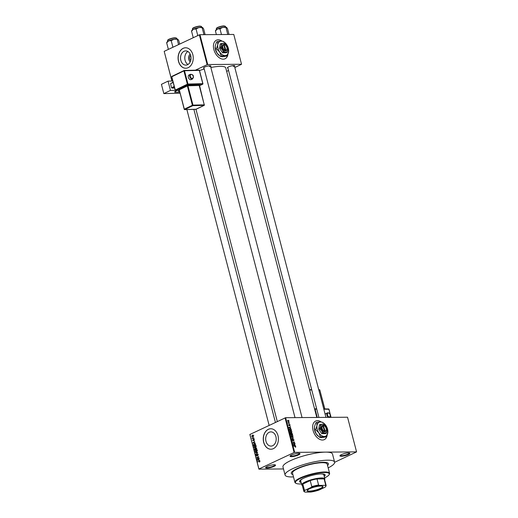 <?xml version="1.0" encoding="UTF-8"?>
<svg xmlns="http://www.w3.org/2000/svg" width="518" height="518" viewBox="0 0 518 518"><rect width="100%" height="100%" fill="white"/><g stroke="black" fill="none" stroke-linecap="round" stroke-linejoin="round"><path stroke-width="0.78" d="M267.146 466.465A5.122 1.107 -14.6 0 1 275.356 464.937A5.122 1.107 -14.6 0 1 274.022 466.407A5.122 1.107 -14.6 0 1 268.266 468.019A5.122 1.107 -14.6 0 1 265.695 467.456A5.122 1.107 -14.6 0 1 267.146 466.465M265.935 467.191A4.694 1.017 165.4 0 0 265.941 467.217A4.694 1.017 165.4 0 0 268.816 467.417A4.694 1.017 165.4 0 0 273.634 466.006A4.694 1.017 165.4 0 0 275.019 464.847A4.694 1.017 165.4 0 0 275.013 464.821M291.589 454.998A5.122 1.107 -14.6 0 1 299.799 453.477A5.122 1.107 -14.6 0 1 298.465 454.946A5.122 1.107 -14.6 0 1 292.709 456.559A5.122 1.107 -14.6 0 1 290.138 455.995A5.122 1.107 -14.6 0 1 291.589 454.998M290.378 455.723A4.694 1.017 165.4 0 0 290.384 455.749A4.694 1.017 165.4 0 0 293.259 455.957A4.694 1.017 165.4 0 0 298.077 454.545A4.694 1.017 165.4 0 0 299.462 453.386A4.694 1.017 165.4 0 0 299.456 453.36M341.446 454.61A5.122 1.107 -14.6 0 1 349.656 453.088A5.122 1.107 -14.6 0 1 348.329 454.558A5.122 1.107 -14.6 0 1 342.566 456.17A5.122 1.107 -14.6 0 1 339.996 455.607A5.122 1.107 -14.6 0 1 341.446 454.61M340.235 455.335A4.694 1.017 165.4 0 0 340.242 455.361A4.694 1.017 165.4 0 0 343.117 455.568A4.694 1.017 165.4 0 0 347.934 454.156A4.694 1.017 165.4 0 0 349.326 452.997A4.694 1.017 165.4 0 0 349.313 452.972M222.041 41.11A10.237 6.507 64.9 0 0 216.394 40.216A10.237 6.507 64.9 0 0 213.869 49.54A10.237 6.507 64.9 0 0 225.09 58.761A10.237 6.507 64.9 0 0 227.959 54.26M221.814 41.097A10.237 6.507 64.9 0 0 216.336 40.249M187.969 64.485A7.11 5.264 89.6 0 1 185.088 60.302A7.11 5.264 89.6 0 1 187.866 51.496M190.184 54.144A4.429 3.283 -90.4 0 0 188.759 59.415A4.429 3.283 -90.4 0 0 190.242 61.81M190.676 55.426A2.985 2.214 -90.4 0 0 189.769 58.942A2.985 2.214 -90.4 0 0 190.715 60.515M190.747 55.679A7.11 5.264 -90.4 0 0 185.722 50.9A7.11 5.264 -90.4 0 0 180.814 60.341A7.11 5.264 -90.4 0 0 185.832 65.113A7.11 5.264 -90.4 0 0 190.747 55.679M192.819 54.655A10.237 7.582 -90.4 0 0 185.586 47.773A10.237 7.582 -90.4 0 0 178.509 61.364A10.237 7.582 -90.4 0 0 185.742 68.246A10.237 7.582 -90.4 0 0 192.819 54.655M185.645 47.773A10.237 7.582 -90.4 0 0 178.626 61.364A10.237 7.582 -90.4 0 0 185.8 68.246M321.251 421.982A10.237 6.507 64.9 0 0 315.604 421.089A10.237 6.507 64.9 0 0 313.073 430.413A10.237 6.507 64.9 0 0 324.3 439.627A10.237 6.507 64.9 0 0 327.169 435.133M321.024 421.969A10.237 6.507 64.9 0 0 315.546 421.115M272.695 445.7A7.11 5.264 -90.4 0 0 276.133 437.788A7.11 5.264 -90.4 0 0 270.895 431.882A7.11 5.264 -90.4 0 0 269.198 432.271A7.11 5.264 -90.4 0 0 265.76 440.19A7.11 5.264 -90.4 0 0 271.005 446.095A7.11 5.264 -90.4 0 0 272.695 445.7M273.355 448.659A10.237 7.582 -90.4 0 0 278.302 437.257A10.237 7.582 -90.4 0 0 270.752 428.749A10.237 7.582 -90.4 0 0 268.311 429.318A10.237 7.582 -90.4 0 0 263.364 440.721A10.237 7.582 -90.4 0 0 270.914 449.229A10.237 7.582 -90.4 0 0 273.355 448.659M270.81 428.749A10.237 7.582 -90.4 0 0 268.428 429.312A10.237 7.582 -90.4 0 0 263.474 440.682A10.237 7.582 -90.4 0 0 270.972 449.229M227.914 68.098A3.84 0.829 -14.6 0 1 227.454 67.631A3.84 0.829 -14.6 0 1 228.542 66.887A3.84 0.829 -14.6 0 1 234.699 65.741A3.84 0.829 -14.6 0 1 234.518 66.375M233.307 66.446A3.412 0.738 165.4 0 0 234.324 65.637L325.951 417.385M204.014 68.279A3.84 0.829 -14.6 0 1 203.555 67.819A3.84 0.829 -14.6 0 1 204.642 67.075A3.84 0.829 -14.6 0 1 210.8 65.928A3.84 0.829 -14.6 0 1 210.625 66.563M209.408 66.628A3.412 0.738 165.4 0 0 210.425 65.825L302.052 417.573M327.551 465.501A19.198 4.157 165.4 0 0 328.412 463.733A19.198 4.157 165.4 0 0 316.64 462.898A19.198 4.157 165.4 0 0 296.943 468.673A19.198 4.157 165.4 0 0 291.258 473.407A19.198 4.157 165.4 0 0 292.871 474.533A19.198 4.157 165.4 0 1 291.258 473.407A19.198 4.157 165.4 0 1 296.943 468.673A19.198 4.157 165.4 0 1 316.64 462.898A19.198 4.157 165.4 0 1 328.412 463.733A19.198 4.157 165.4 0 1 327.551 465.501M328.172 467.883A25.596 5.543 165.4 0 0 334.609 462.121A25.596 5.543 165.4 0 0 318.907 461.007A25.596 5.543 165.4 0 0 292.644 468.706A25.596 5.543 165.4 0 0 285.068 475.025A25.596 5.543 165.4 0 0 293.492 476.916M334.641 462.296L356.572 451.884L325.621 452.123A25.596 5.543 165.4 0 0 290.546 460.644A25.596 5.543 165.4 0 0 282.964 466.964L285.068 475.025M283.482 468.945L258.903 469.14L249.877 434.479L285.645 417.702L294.677 452.363L294.088 452.505L285.062 417.845M289.096 420.927L288.526 421.646L287.587 420.933L288.137 420.215L288.902 421.017M288.869 421.581L288.526 421.646M289.62 423.031L288.228 423.297L288.066 422.494L289.62 423.031L289.063 423.29M289.976 425.136L289.86 425.673L289.523 424.747L289.225 425.641L288.662 425.064L288.921 424.469L289.128 425.382L289.536 424.423L290.171 425.045L289.86 425.673M289.769 425.414L289.957 425.025M289.64 424.682L289.232 424.883M289.238 425.129L289.225 425.641M288.662 425.064L288.707 424.572M289.018 424.721L288.681 425.142M288.895 425.498L289.232 425.304M289.238 425.006L289.284 424.546M291.33 429.61L291.524 430.361L289.523 430.374L289.264 429.247L290.067 428.645L291.122 429.707M289.264 429.247L290.067 428.645L289.322 428.995M292.417 433.78L292.625 434.57L290.617 434.589L290.734 433.08L291.628 433.003L292.21 433.877M293.492 437.891L291.751 438.921L293.292 438.034L291.271 437.101L293.227 438.014M294.917 443.363L292.974 443.635L294.23 442.268L292.553 442.029L294.561 442.009L293.311 443.376L294.917 443.363L294.36 443.628M295.435 447.17L295.752 447.028L295.312 447.183L295.331 446.335L293.609 446.056L294.969 446.043L295.791 446.62L295.312 447.183M295.215 446.924L295.551 446.613M356.572 451.884L347.539 417.217L285.645 417.702M334.609 462.121L332.504 454.059A25.596 5.543 165.4 0 0 325.621 452.123L294.677 452.363M295.474 445.512L293.266 444.748L295.059 443.913L294.587 444.412L294.82 445.299L295.474 445.512L295.176 445.655M294.049 439.95L293.596 440.805L293.81 439.931L293.33 439.413L292.748 440.74L292.003 440.015L292.405 439.238L292.236 440.002L292.683 440.481L293.259 439.154L293.835 440.054M293.505 440.553L293.81 439.931M293.33 439.413L292.903 440.158M292.495 439.491L292.029 440.099M292.34 436.92L292.884 436.668L292.262 436.927L290.948 435.942L291.718 434.945L293.007 435.929L292.884 436.668L292.262 436.927M291.239 432.705L291.783 432.452L291.161 432.711L289.847 431.727L290.624 430.73L291.906 431.714L291.783 432.452L291.161 432.711M290.967 428.224L288.759 427.454L290.553 426.618L290.08 427.117L290.313 428.004L290.967 428.224L290.669 428.36M253.185 436.739L253.522 436.739M252.965 437.995L253.82 437.878L252.305 438.591L252.149 437.762L253.593 437.988M252.402 437.93L253.386 438.086M253.645 438.5L253.982 438.493M254.047 439.232L253.652 439.232L254.306 439.627L253.982 440.481L253.755 439.471L253.321 440.747L252.732 440.371L253.017 439.575L253.218 440.507L253.652 439.232L254.306 439.627M254.325 439.704L253.755 439.471M253.321 440.747L252.985 440.371M252.952 440.261L253.555 440.501M254.422 442.884L252.816 443.013L254.688 441.213L254.196 441.996L254.422 442.884L255.121 442.884M255.257 447.772L253.898 447.299L254.714 445.81L255.529 445.713L256.041 446.296L255.905 447.183L254.668 447.928M255.717 445.797L254.714 445.81L255.529 445.713M256.352 451.987L254.998 451.515L255.814 450.019L256.63 449.922L257.142 450.511L257.006 451.398L255.769 452.143M256.811 450.012L255.814 450.019L256.63 449.922M259.926 461.201L259.421 462.062L259.447 461.104L257.724 461.868L259.796 460.942M259.945 461.305L259.473 461.104M249.89 434.343L258.916 469.004L294.088 452.505M258.929 460.178L257.316 460.308L259.194 458.508L258.696 459.291L258.929 460.178L259.628 460.172M257.381 458.741L259.052 457.957L257.032 459.194L258.352 457.057L256.611 457.582L258.696 456.604L257.381 458.741L258.003 458.741M257.841 454.014L257.375 454.021L258.191 454.532L257.705 455.71L257.938 454.623L257.446 454.273L256.818 456.047L256.06 455.581L256.481 454.519L256.3 455.458L256.954 455.607L256.98 454.642L257.608 453.962M258.21 454.623L257.446 454.273M256.3 455.458L257.103 455.782M255.329 452.661L257.627 452.486L255.801 454.48L257.42 452.745L255.329 452.661L257.647 452.564M256.261 447.876L255.737 447.876L256.552 448.374L256.76 449.164L254.675 450.142L254.804 448.394L256.015 447.811M255.212 448.394L255.542 448.465M255.212 443.719L254.157 443.725L255.465 444.204L255.659 444.956L253.574 445.933L253.321 444.787L254.752 443.57M253.024 435.159L252.247 435.165L253.231 435.508L252.629 436.59L251.657 436.24L252.693 435.049M252.629 436.59L252.208 436.7M234.829 67.547L241.537 64.271L233.767 34.447L199.954 34.706L207.724 64.53L207.135 64.672L199.365 34.848L199.954 34.706M241.537 64.271L207.724 64.53M171.879 81.035L164.193 51.347L199.365 34.848M164.193 51.347L171.924 81.028M172.28 81.022L172.74 80.808M195.396 70.183L207.135 64.672M226.651 71.38L228.542 70.493M316.802 417.456L225.731 67.845A19.626 4.248 165.4 0 0 210.865 67.489M204.221 69.069A19.626 4.248 165.4 0 0 199.495 70.532M259.777 461.816L259.324 461.816M258.281 461.609L257.66 461.616M259.136 460.243L257.316 460.308M258.747 459.492L257.99 460.256M258.663 460.211L258.476 459.492M257.627 458.916L256.96 458.922M257.232 457.575L256.611 457.582M258.022 455.464L257.608 455.471M256.093 454.208L255.73 454.215M255.244 451.398L256.293 451.728L256.896 450.628L255.873 450.278L255.244 451.398M256.941 451.858L255.795 451.864L256.747 451.728M257.472 450.148L255.873 450.278M255.555 448.737L254.908 448.64L254.467 449.346M255.471 449.766L254.85 449.773L255.471 449.482L254.908 448.64M256.099 449.475L255.471 449.482M254.733 449.326L254.85 449.773M255.717 449.365L256.449 449.022L255.808 448.135L255.717 449.365L256.339 449.365M256.507 448.225L255.808 448.135M254.144 447.183L255.193 447.513L255.801 446.412L254.778 446.069L254.144 447.183M255.847 447.643L254.701 447.649L255.646 447.513M256.378 445.94L254.778 446.069M253.755 445.558L255.348 444.813L254.759 443.848L253.58 444.722L253.755 445.558L254.377 445.558M255.316 443.842L254.759 443.848M255.134 442.916L252.816 443.013M253.49 442.961L254.157 442.916L253.969 442.197L253.062 443.026L254.636 442.948M255.128 442.909L254.157 442.916M254.228 440.235L253.885 440.235M252.862 438.332L252.234 438.338M253.101 438.222L252.48 438.222M253.626 438.215L253.276 438.034M252.467 438.04L252.13 438.047M251.877 436.15L252.564 436.331L253.011 435.599L252.324 435.418L251.877 436.15L253.011 436.331M253.25 435.599L252.324 435.418M293.266 444.755L295.059 443.913M293.622 445.117L294.561 445.215L294.587 444.412M293.317 444.949L293.913 444.981M294.373 444.502L293.505 444.865M294.004 442.268L294.561 442.009M293.654 442.741L294.632 442.288M292.955 443.544L293.311 443.376M291.699 438.74L293.292 438.034M290.974 436.033L292.521 436.603L291.33 437.166M291.789 436.855L292.767 435.929L291.783 435.204L291.181 435.936M291.44 435.269L291.783 435.204M290.786 434.33L291.388 434.324L290.831 433.339L290.579 434.427M290.831 434.589L291.388 434.324M290.831 433.339L290.462 433.98M291.621 434.324L292.32 434.317L291.692 433.255L291.621 434.324L291.064 434.583M291.764 434.576L292.32 434.317M291.278 433.916L291.692 433.255M291.142 433.521L291.485 433.359M289.873 431.824L291.427 432.394L290.235 432.951M290.695 432.647L291.673 431.721L290.682 430.989L290.08 431.727M290.339 431.06L290.682 430.989M289.691 430.115L291.226 430.102L290.132 428.904L289.517 429.299L289.478 430.212M290.669 430.367L291.226 430.102M289.277 429.409L290.132 428.904M288.759 427.46L290.553 426.618M289.115 427.823L290.054 427.92L290.08 427.117M288.811 427.654L289.413 427.687M289.873 427.208L288.999 427.57M288.189 423.161L288.552 422.992M288.306 423.297L288.863 423.038M288.222 420.474L287.794 420.94L288.461 421.387L288.889 420.92L288.222 420.474L287.613 421.024M288.092 421.561L288.889 420.92M324.242 439.652A10.237 6.507 64.9 0 0 326.975 435.625M225.032 58.787A10.237 6.507 64.9 0 0 227.765 54.753M324.223 476.424A13.222 2.862 165.4 0 0 325.155 474.909A13.222 2.862 165.4 0 0 317.042 474.333A13.222 2.862 165.4 0 0 303.47 478.315A13.222 2.862 165.4 0 0 299.559 481.578A13.222 2.862 165.4 0 0 301.107 482.446M299.54 481.364A13.222 2.862 165.4 0 0 301.003 482.038M324.611 477.907A17.489 3.788 165.4 0 0 329.072 474.76A17.489 3.788 165.4 0 0 320.279 472.83A17.489 3.788 165.4 0 0 300.608 478.334A17.489 3.788 165.4 0 0 296.063 483.352A17.489 3.788 165.4 0 0 301.495 483.929M296.063 483.352L295.558 483.074A17.916 3.879 -14.6 0 1 294.91 482.355A17.916 3.879 -14.6 0 1 300.213 477.933A17.916 3.879 -14.6 0 1 318.602 472.545A17.916 3.879 -14.6 0 1 329.59 473.322A17.916 3.879 -14.6 0 1 329.377 474.268L329.072 474.76M329.59 473.322L327.175 464.057A17.916 3.879 165.4 0 0 316.187 463.273A17.916 3.879 165.4 0 0 297.798 468.667A17.916 3.879 165.4 0 0 292.495 473.089L294.91 482.355M302.331 485.45L302.175 485.36A11.946 2.584 -14.6 0 1 301.741 484.88L300.693 480.853A11.946 2.584 -14.6 0 1 302.777 478.651M320.914 473.925A11.946 2.584 -14.6 0 1 323.808 474.831L324.857 478.859A11.946 2.584 -14.6 0 1 324.715 479.487L324.624 479.642M324.119 476.016A13.222 2.862 165.4 0 0 325.064 474.715M320.778 486.052A8.146 1.761 -14.6 0 1 322.675 486.344A8.146 1.761 -14.6 0 1 319.03 489.322A8.146 1.761 -14.6 0 1 309.388 491.394A8.146 1.761 -14.6 0 1 307.297 490.345A8.146 1.761 -14.6 0 1 312.755 487.561A8.146 1.761 -14.6 0 1 320.778 486.052M307.407 490.196A7.893 1.709 165.4 0 0 307.388 490.468A7.893 1.709 165.4 0 0 309.505 491.064A7.893 1.709 165.4 0 0 318.078 489.342A7.893 1.709 165.4 0 0 322.662 486.493A7.893 1.709 165.4 0 0 322.507 486.266M325.103 485.347L325.68 484.939A11.519 2.493 -14.6 0 1 326.126 485.418L324.553 479.37A11.519 2.493 165.4 0 0 324.106 478.891A11.519 2.493 165.4 0 0 321.451 478.496A11.519 2.493 165.4 0 0 317.016 478.949A11.519 2.493 165.4 0 0 310.217 480.6A11.519 2.493 165.4 0 0 302.842 484.058A11.519 2.493 165.4 0 0 302.259 485.178L303.833 491.226A11.519 2.493 -14.6 0 1 304.416 490.099L305.225 490.177A11.092 2.402 165.4 0 0 304.752 491.964A11.092 2.402 165.4 0 0 305.063 492.1L310.794 492.055A11.092 2.402 165.4 0 0 318.984 490.067L324.941 487.27A11.092 2.402 165.4 0 0 325.686 486.512A11.092 2.402 165.4 0 0 325.103 485.347L319.373 485.392A11.092 2.402 165.4 0 0 311.188 487.38L305.225 490.177M301.741 484.88A11.946 2.584 -14.6 0 1 308.676 480.568A11.946 2.584 -14.6 0 1 321.646 477.959A11.946 2.584 -14.6 0 1 324.857 478.859M325.68 484.939L324.106 478.891L317.016 478.949L318.589 484.99L319.373 485.392M311.188 487.38L311.791 486.642L310.217 480.6L302.842 484.058L304.416 490.099M304.28 491.705A11.519 2.493 -14.6 0 1 304.254 491.686A11.519 2.493 -14.6 0 1 303.833 491.226M326.126 485.418A11.519 2.493 -14.6 0 1 325.99 486.026L325.686 486.512M311.791 486.642A11.519 2.493 -14.6 0 1 318.589 484.99M177.739 39.18L177.745 39.18A5.633 1.217 165.4 0 0 177.739 39.18A5.633 1.217 165.4 0 0 176.431 38.98A5.633 1.217 165.4 0 0 174.009 39.245L177.791 39.213L178.762 40.553L179.681 44.082M178.574 44.6L177.253 39.517L177.791 39.213M171.199 40.611L174.009 39.245A5.633 1.217 165.4 0 0 168.713 40.857L171.199 40.611L172.87 47.028L172.578 47.416M173.206 47.119L172.87 47.028M168.732 49.216L168.324 49.158L166.654 42.741L168.713 40.857A5.633 1.217 165.4 0 0 167.113 41.945L166.751 42.528M167.197 42.437L166.654 42.741M227.914 34.492L227.68 34.084L227.13 34.499M216.375 34.576L215.417 30.899L217.469 29.008L219.956 28.768L222.772 27.396L226.554 27.37L227.519 28.71L229.027 34.479M215.954 30.594L215.417 30.899M227.68 34.084L226.01 27.674L226.554 27.37M221.458 34.538L219.956 28.768M226.495 27.337L226.502 27.337A5.633 1.217 165.4 0 0 226.495 27.337A5.633 1.217 165.4 0 0 222.772 27.396A5.633 1.217 165.4 0 0 217.469 29.008A5.633 1.217 -14.6 0 0 215.87 30.102L215.514 30.685M202.603 27.519L202.603 27.525A5.633 1.217 165.4 0 0 202.603 27.519A5.633 1.217 165.4 0 0 201.288 27.318A5.633 1.217 165.4 0 0 198.873 27.584L202.655 27.551L203.626 28.891L205.128 34.667M204.021 34.674L202.111 27.855L202.655 27.551M203.781 34.272L203.231 34.68M196.057 28.956L198.873 27.584A5.633 1.217 165.4 0 0 193.577 29.196L196.057 28.956L197.727 35.366L197.436 35.755M198.064 35.457L197.727 35.366M193.596 37.555L193.188 37.497L191.518 31.086L193.577 29.196A5.633 1.217 165.4 0 0 191.977 30.29L191.615 30.866M192.055 30.776L191.518 31.086M188.306 77.337A2.558 1.696 64.1 0 0 191.207 79.597L192.644 78.898A2.558 1.696 -115.9 0 1 189.743 76.638A2.558 1.696 -115.9 0 1 190.41 74.294L188.966 74.993A2.558 1.696 64.1 0 0 188.306 77.337M168.052 81.125L170.467 90.397L163.843 93.609L161.428 84.337L168.052 81.125L172.792 81.009M175.233 90.281L170.467 90.397M174.346 86.972L171.963 88.125L174.631 88.06M171.963 88.125L171.562 87.73L174.21 86.448M173.161 82.42L170.513 83.702L171.562 87.73M170.513 83.702L173.083 82.135M177.156 90.43L175.576 91.2A3.412 0.738 -14.6 0 0 174.65 92.003A3.412 0.738 -14.6 0 0 175.647 92.262L178.917 92.178L178.451 90.397M180.031 93.214L163.843 93.609M179.74 92.087A2.13 0.46 -14.6 0 1 178.917 92.178M328.464 417.366A2.558 1.56 -114.4 0 1 326.916 415.158A2.558 1.56 -114.4 0 1 327.512 412.84L325.971 413.539A2.558 1.56 65.6 0 0 325.265 414.763M325.841 416.951A2.558 1.56 65.6 0 0 326.146 417.385M324.728 426.12A3.412 2.169 64.9 0 0 324.624 426.029A3.412 2.169 64.9 0 0 323.284 425.336L322.701 425.317L324.566 431.196L324.378 431.766L324.954 431.759A3.412 2.169 64.9 0 0 326.269 429.532A3.412 2.169 64.9 0 0 326.262 429.396M323.109 425.608A2.985 1.897 64.9 0 0 322.118 428.418A2.985 1.897 64.9 0 0 324.566 431.196M322.708 425.343A3.412 2.169 64.9 0 0 321.536 428.561A3.412 2.169 64.9 0 0 324.372 431.74M326.295 433.197L327.182 429.901A4.694 2.985 64.9 0 0 325.977 426.301A4.694 2.985 64.9 0 0 324.922 425.09A4.694 2.985 64.9 0 0 322.675 424.106L319.425 424.792L318.758 429.241L321.73 433.657L325.369 433.631L326.295 433.197L324.98 432.977A4.694 2.985 64.9 0 0 327.136 430.736A4.694 2.985 64.9 0 0 327.182 429.901M324.922 425.09L322.675 424.106A4.694 2.985 64.9 0 0 320.519 426.346L319.684 428.807L318.758 429.241M320.344 424.359L320.519 426.346A4.694 2.985 64.9 0 0 321.678 430.775L322.656 433.223L321.73 433.657M319.684 428.807L321.678 430.775A4.694 2.985 64.9 0 0 324.98 432.977L322.656 433.223M315.611 429.649L318.874 432.873A7.679 4.882 64.9 0 0 324.287 436.467A7.679 4.882 64.9 0 0 327.81 432.802A7.679 4.882 64.9 0 0 327.888 431.442A7.679 4.882 64.9 0 0 325.919 425.55A7.679 4.882 64.9 0 0 324.19 423.562A7.679 4.882 64.9 0 0 320.506 421.956A7.679 4.882 64.9 0 0 316.984 425.621A7.679 4.882 64.9 0 0 318.874 432.873L320.48 436.881L319.574 437.302L316.31 434.078L314.704 430.07L314.42 426.819L315.799 422.792L316.699 422.371L316.984 425.621L315.611 429.649L314.704 430.07M320.48 436.881L324.287 436.467L326.437 436.829L327.888 431.442M326.437 436.829L321.723 437.671L319.574 437.302M324.19 423.562L322.656 422.325L320.506 421.956L316.699 422.371M314.342 428.127A7.679 4.882 64.9 0 0 314.342 428.179A7.679 4.882 64.9 0 0 316.31 434.078A7.679 4.882 64.9 0 0 318.039 436.059A7.679 4.882 64.9 0 0 318.149 436.156M324.954 431.759L325.142 431.19L323.284 425.336M325.142 431.19A2.985 1.897 64.9 0 0 326.262 429.267A2.985 1.897 64.9 0 0 324.825 426.204A2.985 1.897 64.9 0 0 323.685 425.608M322.915 425.479L323.277 425.317M225.518 45.254A3.412 2.169 64.9 0 0 225.414 45.163A3.412 2.169 64.9 0 0 224.074 44.47L223.498 44.477L223.905 44.742L225.175 50.9L225.738 50.868A3.412 2.169 64.9 0 0 227.059 48.66A3.412 2.169 64.9 0 0 227.052 48.524M223.905 44.742A2.985 1.897 64.9 0 0 222.908 47.546A2.985 1.897 64.9 0 0 225.356 50.324M223.498 44.477A3.412 2.169 64.9 0 0 222.326 47.688A3.412 2.169 64.9 0 0 225.168 50.874M227.085 52.324L227.972 49.035A4.694 2.985 64.9 0 0 226.774 45.435A4.694 2.985 64.9 0 0 225.712 44.218A4.694 2.985 64.9 0 0 223.465 43.24L220.215 43.92L219.548 48.368L222.52 52.791L226.165 52.758L227.085 52.324L225.77 52.104A4.694 2.985 64.9 0 0 227.926 49.864A4.694 2.985 64.9 0 0 227.972 49.035M225.712 44.218L223.465 43.24A4.694 2.985 64.9 0 0 221.309 45.474L220.474 47.934L219.548 48.368M221.134 43.486L221.309 45.474A4.694 2.985 64.9 0 0 222.468 49.909L223.446 52.357L222.52 52.791M220.474 47.934L222.468 49.909A4.694 2.985 64.9 0 0 225.77 52.104L223.446 52.357M216.401 48.776L219.664 52.001A7.679 4.882 64.9 0 0 225.077 55.594A7.679 4.882 64.9 0 0 228.6 51.936A7.679 4.882 64.9 0 0 228.678 50.576A7.679 4.882 64.9 0 0 226.709 44.677A7.679 4.882 64.9 0 0 224.98 42.696A7.679 4.882 64.9 0 0 221.296 41.084A7.679 4.882 64.9 0 0 217.774 44.749A7.679 4.882 64.9 0 0 219.664 52.001L221.27 56.009L220.364 56.43L217.1 53.205L215.501 49.204L215.21 45.953L216.589 41.926L217.489 41.498L217.774 44.749L216.401 48.776L215.501 49.204M221.27 56.009L225.077 55.594L227.227 55.963L228.678 50.576M227.227 55.963L222.513 56.799L220.364 56.43M224.98 42.696L223.446 41.453L221.296 41.084L217.489 41.498M215.132 47.255A7.679 4.882 64.9 0 0 215.132 47.313A7.679 4.882 64.9 0 0 217.1 53.205A7.679 4.882 64.9 0 0 218.829 55.193A7.679 4.882 64.9 0 0 218.939 55.284M225.738 50.868L225.932 50.324L224.074 44.47M225.932 50.324A2.985 1.897 64.9 0 0 227.052 48.401A2.985 1.897 64.9 0 0 225.615 45.331A2.985 1.897 64.9 0 0 224.475 44.736M223.705 44.613L224.067 44.444M294.412 446.309L294.969 446.043M291.809 438.701L293 438.137M167.599 40.637C167.444 40.436 167.541 38.785 175.233 37.743L176.677 38.274A4.694 1.017 165.4 0 0 175.414 37.918A4.694 1.017 165.4 0 0 170.318 38.947A4.694 1.017 165.4 0 0 167.599 40.637L167.787 41.356M167.78 40.236A4.435 0.958 -14.6 0 1 170.551 38.662A4.435 0.958 -14.6 0 1 175.175 37.762M224.177 26.075A4.694 1.017 165.4 0 0 219.082 27.098A4.694 1.017 165.4 0 0 216.356 28.794C216.2 28.594 216.297 26.942 223.996 25.9L225.44 26.424A4.694 1.017 165.4 0 0 224.177 26.075M216.537 28.393A4.435 0.958 -14.6 0 1 219.308 26.819A4.435 0.958 -14.6 0 1 223.931 25.913M192.456 28.976C192.301 28.775 192.398 27.124 200.097 26.088L201.541 26.612A4.694 1.017 165.4 0 0 200.278 26.256A4.694 1.017 165.4 0 0 195.182 27.286A4.694 1.017 165.4 0 0 192.456 28.976L192.644 29.694M192.638 28.574A4.435 0.958 -14.6 0 1 195.416 27.007A4.435 0.958 -14.6 0 1 200.039 26.101M190.326 76.496A2.13 1.412 64.1 0 0 192.34 78.471A2.13 1.412 64.1 0 0 193.298 76.424A2.13 1.412 64.1 0 0 191.291 74.443A2.13 1.412 64.1 0 0 190.326 76.496M202.823 83.851L199.411 85.8L202.622 84.22L187.775 84.583L175.693 90.443L179.286 90.359M186.953 85.528L187.354 85.923L179.293 89.834L184.33 109.181L192.392 105.271L187.354 85.923L187.937 85.781L192.974 105.122L204.26 104.85L199.216 85.509L187.937 85.781L188.118 85.237L178.911 89.705M188.118 85.237L199.417 85.23M175.395 91.291L175.647 92.262M184.291 70.467L199.339 70.377L184.492 70.739L187.956 84.039L202.803 83.683L199.372 70.5M171.834 76.884L175.285 90.048L187.374 84.188L183.909 70.888L171.821 76.748L183.955 70.545M195.83 109.311L204.073 105.394L192.793 105.666L184.732 109.576L196.167 109.233M179.306 89.97L184.22 109.279A0.427 0.427 0 0 0 184.641 109.602L184.33 109.181L184.641 109.602L195.921 109.33A0.427 0.427 0 0 0 196.095 109.285L204.157 105.374A0.427 0.427 0 0 0 204.383 104.882L204.273 105.024M199.404 84.965L204.273 104.979M199.339 85.25L199.249 85.625M192.793 105.666L192.974 105.122L192.392 105.271L192.793 105.666M179.293 90.378L175.175 90.151L171.711 76.852A0.427 0.427 0 0 1 171.937 76.36L184.194 70.454A0.427 0.427 0 0 0 184.019 70.493L183.909 70.888L184.492 70.739L184.194 70.454L199.041 70.092A0.427 0.427 0 0 1 199.462 70.409L202.926 83.715L202.7 84.201A0.427 0.427 0 0 0 202.926 83.715L202.823 83.806M187.775 84.583L187.956 84.039L187.374 84.188L187.775 84.583M175.693 90.443L175.175 90.151A0.427 0.427 0 0 0 175.596 90.469L175.693 90.443M330.257 415.047A2.13 1.301 65.6 0 0 328.354 413.014A2.13 1.301 65.6 0 0 327.499 415.022A2.13 1.301 65.6 0 0 329.403 417.048A2.13 1.301 65.6 0 0 330.257 415.047M314.899 408.857L316.679 408.877M323.756 408.948L328.47 408.993A0.427 0.324 90.6 0 1 328.885 409.259L323.821 409.207M316.751 409.136L315.093 409.123L317.262 417.456M330.989 417.346L328.988 409.291A0.427 0.427 0 0 0 328.58 408.967L323.75 408.922M324.734 408.929L319.82 390.067L318.835 390.054M311.765 389.989L309.641 389.963M311.687 389.704L309.563 389.685L311.694 389.73M318.764 389.795L319.412 389.801A0.427 0.324 90.6 0 1 319.82 390.067L319.93 390.099A0.427 0.427 0 0 0 319.515 389.782L318.758 389.769M319.852 390.177L324.831 408.935M314.653 409.201L315.093 409.123A0.427 0.324 -89.4 0 0 314.679 408.857L314.607 408.87A0.427 0.427 0 0 1 314.789 408.831L316.673 408.851M328.911 409.369L331.086 417.346M277.292 421.484L195.979 109.324M257.575 454.241L258.068 454.234M256.63 455.821L257.083 455.814M255.05 448.601L255.536 448.594M255.976 448.089L256.449 448.089M253.16 440.52L253.548 440.52M252.609 438.092L253.755 438.086M252.234 436.421L253.38 436.415M252.654 435.327L253.801 435.321M293.233 439.432L292.884 439.601M292.359 439.529L291.964 439.711M292.799 440.462L292.417 440.643M290.715 433.359L290.365 433.527M291.569 433.281L291.122 433.495M289.75 428.969L289.271 429.195M287.956 420.519L287.555 420.707M288.72 421.341L288.176 421.594M186.869 109.544L269.12 425.317M193.881 109.376L275.408 422.371M227.726 67.359L318.913 417.443M295.014 417.631L203.827 67.541M304.752 491.964L304.254 491.686M176.677 38.274L176.865 38.992M216.356 28.794L216.543 29.513M225.44 26.424L225.628 27.143M201.541 26.612L201.729 27.331M192.644 78.898L193.421 76.457C193.363 75.078 192.353 74.352 190.41 74.294M327.512 412.84C328.8 412.574 329.752 413.319 330.361 415.08L329.629 417.502"/></g></svg>
